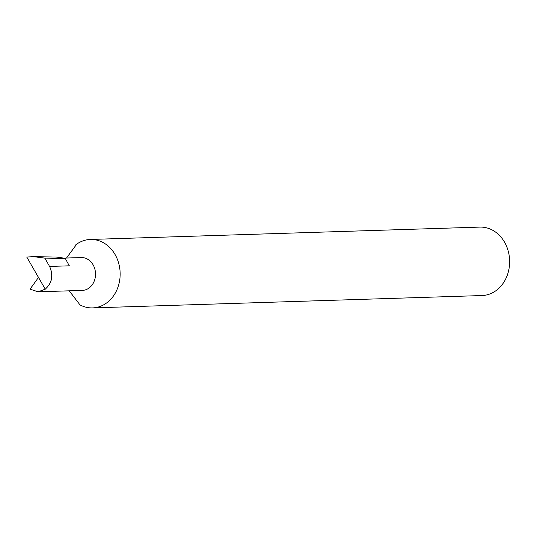 <?xml version="1.0" encoding="UTF-8"?>
<svg xmlns="http://www.w3.org/2000/svg" width="535" height="535" viewBox="0 0 535 535"><rect width="100%" height="100%" fill="white"/><g stroke="black" fill="none" stroke-linecap="round" stroke-linejoin="round"><path stroke-width="0.8" d="M69.222 290.826L80.003 304.897A34.24 28.683 -91.8 0 0 92.562 307.899L482.028 295.541A34.24 28.683 -91.8 0 0 496.808 290.057A34.24 28.683 -91.8 0 0 508.25 251.183A34.24 28.683 -91.8 0 0 479.862 227.101L90.388 239.459A34.24 28.683 -91.8 0 0 75.609 244.943L75.535 245.739L66.527 258.024M45.248 289.181C52.136 282.901 53.58 275.324 49.581 266.443L69.309 265.815L65.337 258.619A63.351 53.072 88.2 0 0 54.109 257.007L33.571 256.673L26.75 257.021L45.248 289.181L38.112 291.816L82.276 290.411A16.438 13.77 -91.8 0 0 89.372 287.783A16.438 13.77 -91.8 0 0 94.862 269.118A16.438 13.77 -91.8 0 0 81.233 257.562L63.371 258.124M92.562 307.899A34.24 28.683 -91.8 0 0 107.334 302.415A34.24 28.683 -91.8 0 0 118.777 263.541A34.24 28.683 -91.8 0 0 90.388 239.459M38.112 291.816L30.04 289.147L38.493 277.438M65.337 258.619L44.786 258.111L49.581 266.443M33.571 256.673L44.786 258.111"/></g></svg>
